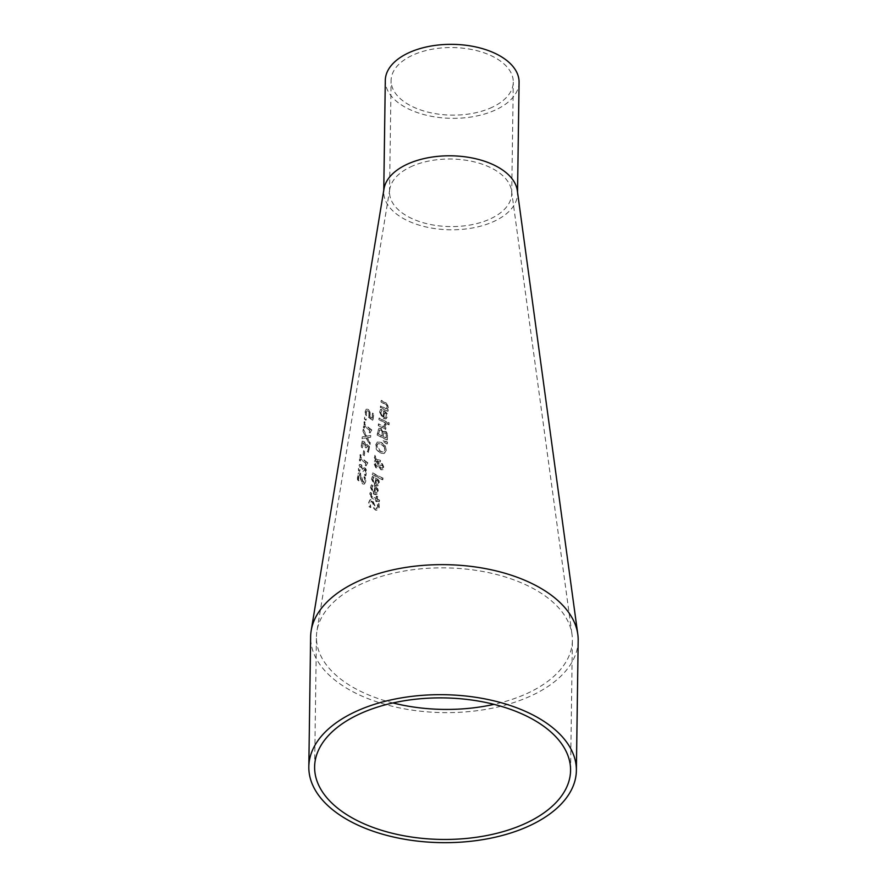 <?xml version="1.0" encoding="UTF-8"?>
<svg xmlns="http://www.w3.org/2000/svg" width="887" height="887" viewBox="0 0 887 887"><rect width="100%" height="100%" fill="white"/><g stroke="black" fill="none" stroke-linecap="round" stroke-linejoin="round"><path stroke-width="0.67" stroke-dasharray="4.43 3.33" d="M370.09 412.233L368.427 409.506L366.575 408.996L365.544 411.246L365.555 414.695A95.796 52.976 -179.2 0 0 366.553 415.604L366.353 411.967L366.985 410.67L368.238 411.113L369.236 412.688L368.881 417.067A95.729 52.932 -179.2 0 0 372.995 420.183L373.771 413.741A94.809 52.433 0.8 0 1 372.795 413.054L372.207 417.977A95.508 52.821 0.8 0 1 370.079 416.369L370.09 412.233L368.083 409.672L366.231 409.162L365.2 411.402L365.211 414.85A96.251 53.22 -179.2 0 0 366.209 415.77L366.575 415.493M366.231 415.659L366.641 410.836L369.236 412.688M368.892 412.843L368.881 417.067M368.537 417.234A96.173 53.187 -179.2 0 0 372.651 420.349L372.995 420.183M372.651 420.349L373.771 413.741M373.427 413.907A95.264 52.677 0.8 0 1 372.462 413.209L372.795 413.054M372.462 413.209L372.207 417.977M371.864 418.143A95.962 53.065 0.8 0 1 369.735 416.524L370.079 416.369M369.735 416.524L369.757 412.388M371.243 485.854L370.844 487.406L373.97 493.926L376.997 494.292L378.45 491.897L377.906 488.925L375.478 486.63A104.344 57.699 0.8 0 1 374.802 486.276L374.07 492.374L371.864 488.027L373.083 485.488A104.367 57.71 0.8 0 1 371.786 484.745L370.511 487.573L373.638 494.081L375.545 494.68L377.674 493.505L377.906 488.925M376.997 489.502L377.385 491.465L376.576 492.928L374.669 493.039L375.234 488.382L376.997 489.502L377.042 491.62L376.576 492.928L375.001 492.873L375.567 488.227M375.234 488.382L376.665 489.657M377.574 489.092L375.134 486.797A104.788 57.954 0.8 0 1 374.469 486.431L374.07 492.374M373.726 492.529L371.52 488.194L372.396 486.398M372.052 486.564L373.072 485.577M372.74 485.655A104.81 57.965 0.8 0 1 371.453 484.912L371.786 484.745M371.453 484.912L370.899 486.021M368.97 506.677A107.904 59.673 -179.2 0 0 370.533 507.575L369.757 503.14L371.653 501.421L372.95 503.672L373.771 508.428L375.489 510.114L377.374 510.213L378.915 507.575L378.66 503.761A106.828 59.074 0.8 0 1 377.03 502.973L377.729 506.909L375.822 508.55L372.052 499.902L369.923 499.836L368.715 502.397L369.302 506.521A107.449 59.418 -179.2 0 0 370.866 507.419L370.101 502.984L371.986 501.255L373.294 503.517L374.114 508.273L375.833 509.947L377.718 510.047L379.259 507.408L379.004 503.594A106.385 58.83 0.8 0 1 377.363 502.818L378.073 506.743L376.166 508.395L372.385 499.747L370.256 499.669L369.047 502.242L369.302 506.521M370.966 501.144L371.986 501.255L370.966 501.144M377.163 508.451L375.822 508.55L377.163 508.451M372.263 477.361L371.875 478.913L375.001 485.422L378.028 485.799L379.481 483.393L378.937 480.421L376.498 478.137A103.136 57.034 0.8 0 1 375.833 477.771L375.09 483.87L372.884 479.534L374.103 476.995A103.158 57.045 0.8 0 1 372.817 476.252L371.531 479.069L374.658 485.588L376.576 486.176L378.705 485.001L378.937 480.421M378.028 480.998L378.416 482.96L377.607 484.424L375.7 484.535L376.254 479.878L378.028 480.998L378.073 483.127L377.607 484.424L376.033 484.38L376.598 479.723M376.254 479.878L377.696 481.164M378.605 480.588L376.166 478.293A103.579 57.278 0.8 0 1 375.489 477.938L375.09 483.87M374.757 484.036L372.551 479.69L373.416 477.905M373.083 478.06L374.092 477.073M373.771 477.151A103.602 57.289 0.8 0 1 372.473 476.408L372.817 476.252M372.473 476.408L371.93 477.516M370.079 493.992L372.052 497.884A106.096 58.675 -179.2 0 0 376.11 500.046L375.988 501.044A106.24 58.753 -179.2 0 0 377.042 501.565L377.163 500.567A106.096 58.675 -179.2 0 0 379.392 501.632L379.569 500.146A105.886 58.553 0.8 0 1 377.352 499.082L377.685 496.354A105.498 58.342 0.8 0 1 376.62 495.822L376.288 498.561A105.886 58.553 0.8 0 1 372.784 496.709L371.431 495.722L371.52 493.072A105.498 58.342 0.8 0 1 370.467 492.462L369.735 494.148L371.708 498.039A106.54 58.919 -179.2 0 0 375.766 500.201L376.11 500.046M375.766 500.201L375.988 501.044M375.644 501.199A106.684 58.997 -179.2 0 0 376.709 501.732L377.042 501.565M376.709 501.732L377.163 500.567M376.831 500.734A106.54 58.919 -179.2 0 0 379.048 501.798L379.392 501.632M379.048 501.798L379.569 500.146M379.226 500.312A106.329 58.797 0.8 0 1 377.008 499.248L377.352 499.082M377.008 499.248L377.685 496.354M377.341 496.509A105.941 58.586 0.8 0 1 376.288 495.988L375.955 498.716A106.329 58.797 0.8 0 1 372.451 496.864L371.088 495.877L371.187 493.239A105.941 58.586 0.8 0 1 370.134 492.618L370.467 492.462M370.134 492.618L369.735 494.148M383.129 478.182A102.704 56.79 0.8 0 1 372.773 472.815L372.595 474.301A102.914 56.912 -179.2 0 0 382.94 479.667L382.785 478.337A103.147 57.045 0.8 0 1 372.429 472.982L372.252 474.467A103.358 57.156 -179.2 0 0 382.596 479.823L382.94 479.667M382.596 479.823L382.785 478.337M377.141 460.841L380.002 462.182L380.19 460.641A100.941 55.814 0.8 0 1 379.547 460.32L376.531 459.588L374.547 455.441L374.303 457.459L375.789 459.677L373.826 462.36L376.155 467.615L377.685 468.037L379.281 466.961L381.343 469.655L383.095 469.633L384.138 467.671L382.33 463.69L380.59 463.579L379.192 464.877L377.141 460.841L380.346 462.027L380.534 460.486A100.486 55.571 0.8 0 1 379.891 460.153L376.864 459.422L374.891 455.275L374.647 457.293M374.303 457.459L375.445 459.843L373.482 462.515L375.822 467.771L377.685 468.037L379.281 466.961M378.937 467.116L381 469.822L383.095 469.633L383.794 467.837L381.987 463.857L380.889 463.48L379.536 464.71L377.474 460.686M378.549 466.118L376.332 466.318L374.547 462.681L375.922 460.841L378.549 466.118L376.665 466.163L374.891 462.526L376.265 460.686L378.549 466.118M380.368 467.549L379.581 465.863L380.545 465.087L381.665 465.331L382.907 467.493L382.364 468.391L383.251 467.327L381.598 468.148L380.7 467.394L379.924 465.697L380.878 464.932L382.009 465.176L383.251 467.327L381.255 468.314L380.7 467.394M380.545 465.087L379.581 465.863L380.545 465.087M386.266 450.263L385.302 445.828L381.532 442.491L377.651 441.881L375.922 444.93L376.731 449.454L380.279 452.869L384.404 453.39L386.266 450.263L385.302 445.828M384.293 446.593L385.058 449.698L383.65 451.805L380.479 451.25L376.997 445.54L378.139 443.567L381.343 444.121L384.293 446.593L384.714 449.864L383.317 451.971L380.135 451.405L376.653 445.706L377.807 443.733L381 444.276L383.949 446.76M384.958 445.984L381.199 442.646L377.297 442.036L375.589 445.086L376.398 449.609L379.935 453.035L384.038 453.556L385.923 450.43M377.019 434.885A97.725 54.04 -179.2 0 0 386.965 440.007L387.286 433.61L385.501 431.492L383.117 432.069A96.905 53.586 0.8 0 1 383.073 432.047L380.889 428.565L378.594 428.576L377.363 434.73A97.282 53.797 -179.2 0 0 387.309 439.841L387.63 433.444L385.845 431.326L383.461 431.902A96.45 53.342 0.8 0 1 383.417 431.88L381.233 428.399L378.937 428.354L377.43 431.514L377.363 434.73M383.117 432.069L384.204 431.248L383.117 432.069M382.042 431.925L382.175 435.717A97.049 53.675 0.8 0 1 378.605 433.776L379.813 429.84L379.137 430.239L380.634 430.162L382.386 431.758L382.175 435.717M381.831 435.883A97.503 53.919 0.8 0 1 378.272 433.943L379.137 430.239L380.978 429.995L382.386 431.758M386.122 434.142L386.3 437.734A97.049 53.675 0.8 0 1 383.284 436.282L383.716 433.044L385.113 433.033L386.466 433.976L386.3 437.734M385.956 437.901A97.503 53.919 0.8 0 1 382.951 436.448L383.716 433.044L385.457 432.867L386.466 433.976M387.32 443.822L387.53 442.07L383.439 440.517L383.306 441.582L386.976 443.988L387.53 442.07M387.187 442.236L383.095 440.673L382.962 441.748L386.976 443.988M379.037 418.143L378.86 419.629A95.552 52.843 -179.2 0 0 386.2 423.531L386.388 422.046A95.341 52.721 0.8 0 1 379.037 418.143L379.204 419.473A95.109 52.588 -179.2 0 0 386.544 423.365L386.721 421.879A94.898 52.477 0.8 0 1 379.381 417.988M386.355 424.529A95.275 52.688 0.8 0 1 385.013 423.875L383.794 426.647A95.729 52.932 0.8 0 1 378.671 423.842L378.494 425.328A95.94 53.054 -179.2 0 0 385.834 429.219L386.011 427.734A95.729 52.932 0.8 0 1 384.869 427.179L386.022 424.685A95.718 52.932 0.8 0 1 384.681 424.03L385.013 423.953M384.67 424.108L383.461 426.802A96.173 53.187 0.8 0 1 378.339 423.997L378.494 425.328M378.161 425.483A96.384 53.298 -179.2 0 0 385.49 429.386L385.834 429.219M385.49 429.386L386.011 427.734M385.668 427.9A96.173 53.187 0.8 0 1 384.526 427.346L384.869 427.179M384.526 427.346L386.022 424.685M379.946 411.89L383.106 418.387L386.167 418.742L387.63 416.336L387.076 413.375L384.614 411.091A93.59 51.756 0.8 0 1 383.938 410.736L383.195 416.835L380.966 412.499L382.197 409.96A93.612 51.768 0.8 0 1 380.9 409.229L379.614 412.045L382.763 418.553L385.823 418.908L387.286 416.502L387.076 413.375M386.743 413.53L384.271 411.258A94.033 52 0.8 0 1 383.594 410.903L383.938 410.736M383.594 410.903L383.195 416.835M382.851 417.001L380.634 412.666L381.853 410.127A94.055 52.011 0.8 0 1 380.556 409.384L379.614 412.045M383.805 417.5L384.37 412.843L385.823 414.118L386.211 416.07L385.679 417.411L383.805 417.5L384.714 412.677L386.155 413.952L386.555 415.914L385.734 417.378L384.149 417.333M389.437 423.01A94.876 52.466 0.8 0 1 388.04 422.389L387.83 424.075A95.12 52.599 -179.2 0 0 389.227 424.696L389.094 423.177A95.33 52.721 0.8 0 1 387.697 422.545L387.486 424.23A95.563 52.843 -179.2 0 0 388.883 424.862L389.227 424.696M388.883 424.862L389.094 423.177M381.166 400.547L380.989 402.033A93.046 51.457 -179.2 0 0 385.08 404.295L386.721 405.437L387.12 407.1L385.923 408.929A93.612 51.768 0.8 0 1 380.512 405.98L380.323 407.466A93.822 51.878 -179.2 0 0 387.686 411.357L387.863 409.872A93.612 51.768 0.8 0 1 387.009 409.461L388.406 407.299L385.845 403.119A92.836 51.335 0.8 0 1 381.166 400.547L381.321 401.878A92.603 51.202 -179.2 0 0 385.424 404.139L387.065 405.281L387.464 406.933L386.266 408.763A93.157 51.513 0.8 0 1 380.845 405.825L380.667 407.31A93.368 51.634 -179.2 0 0 388.029 411.191L388.207 409.705A93.157 51.513 0.8 0 1 387.342 409.295L388.75 407.144L386.189 402.953A92.392 51.091 0.8 0 1 381.499 400.392M358.714 480.743L358.204 476.297L359.745 474.733L361.264 482.04L362.595 483.892L364.113 484.169L365.422 481.641L365.3 477.771A104.389 57.733 0.8 0 1 364.003 476.829L364.479 480.865L362.905 482.351L360.1 473.248L358.758 472.793L357.749 475.277L357.827 479.634A105.021 58.076 -179.2 0 0 359.035 480.699L358.548 476.131L360.089 474.578L361.597 481.874L362.938 483.737L364.457 484.003L365.766 481.486L365.644 477.605A103.945 57.478 0.8 0 1 364.335 476.663L364.823 480.699L363.249 482.184L360.444 473.081L358.581 472.86L357.406 475.432L357.483 479.8A105.464 58.32 -179.2 0 0 358.692 480.865L359.047 480.588M364.047 482.34L362.905 482.351L364.047 482.34M359.279 474.357L360.089 474.578L359.279 474.357M365.034 474.101L364.424 475.022A104.112 57.577 -179.2 0 0 365.588 475.864L366.298 470.354L364.912 468.214L363.659 467.981L362.872 469.023A103.491 57.234 0.8 0 1 362.794 468.968L361.186 465.01L359.423 464.611L358.415 466.906L358.459 470.52A104.167 57.6 -179.2 0 0 359.479 471.429L359.845 466.329L362.084 468.281L362.062 470.942A103.823 57.411 -179.2 0 0 362.916 471.629L364.612 469.733L365.411 470.997L364.768 474.867A103.668 57.333 -179.2 0 0 365.932 475.709L366.641 470.199L365.256 468.048L363.992 467.815L363.215 468.868A103.036 56.979 0.8 0 1 363.138 468.802L361.53 464.855L359.767 464.455L358.758 466.75L358.803 470.354A103.712 57.356 -179.2 0 0 359.823 471.263L360.189 466.174L362.417 468.125L362.395 470.775A103.369 57.167 -179.2 0 0 363.26 471.463L364.945 469.567L365.754 470.831L365.377 473.946M364.047 469.356L364.945 469.567L364.047 469.356M361.142 455.186A101.495 56.125 0.8 0 1 360.41 454.521L359.712 460.253A102.315 56.58 -179.2 0 0 360.444 460.918L360.699 458.79A102.005 56.413 -179.2 0 0 365.799 462.959L365.544 465.087A102.315 56.58 -179.2 0 0 366.287 465.631L367.883 462.814A101.794 56.291 0.8 0 1 360.887 457.271L360.798 455.353A101.95 56.38 0.8 0 1 360.067 454.687L359.368 460.42A102.759 56.823 -179.2 0 0 360.1 461.085L360.355 458.945A102.46 56.657 -179.2 0 0 365.466 463.114L365.544 465.087M365.2 465.243A102.759 56.823 -179.2 0 0 365.954 465.797L367.883 462.814M367.54 462.97A102.249 56.546 0.8 0 1 360.543 457.437L360.887 457.271M360.543 457.437L360.798 455.353M363.592 450.629L363.06 455.075A101.661 56.214 -179.2 0 0 363.98 455.829L364.524 451.383A101.029 55.87 0.8 0 1 363.592 450.629L363.404 454.909A101.207 55.97 -179.2 0 0 364.324 455.663L364.856 451.228A100.575 55.615 0.8 0 1 363.936 450.463M368.593 447.347L367.595 451.372A100.32 55.482 -179.2 0 0 368.759 452.215L369.469 446.704L368.083 444.564L366.83 444.332L366.054 445.374A99.699 55.127 0.8 0 1 365.976 445.307L364.38 441.349L362.628 440.95L361.63 443.245L361.663 446.86A100.364 55.504 -179.2 0 0 362.683 447.769L363.049 442.668L365.267 444.631L365.244 447.292A100.031 55.316 -179.2 0 0 366.098 447.968L367.783 446.083L368.593 447.347L368.205 450.452M367.872 450.618L367.262 451.538A100.774 55.726 -179.2 0 0 368.427 452.381L369.136 446.871L367.052 444.409L365.721 445.529A100.142 55.382 0.8 0 1 365.644 445.474L364.047 441.515L362.284 441.116L361.286 443.411L361.319 447.015A100.819 55.748 -179.2 0 0 362.339 447.935L362.705 442.835L364.923 444.786L364.901 447.447A100.475 55.559 -179.2 0 0 365.766 448.135L367.44 446.239L366.885 445.862L368.249 447.503M362.938 431.171L365.477 436.581L362.24 436.947L362.029 438.633L366.154 438.067L369.713 444.709L369.934 442.923L367.107 437.779L370.611 437.269L370.81 435.584L366.42 436.282L363.16 429.386L362.938 431.171L365.821 436.415L362.583 436.781L362.373 438.466L366.497 437.912L370.056 444.553L370.267 442.757L367.44 437.613L370.954 437.103L371.154 435.428L366.763 436.127L363.504 429.219L363.282 431.004M365.145 422.301A96.816 53.542 0.8 0 1 364.435 421.635L363.725 427.368A97.637 53.996 -179.2 0 0 364.446 428.033L364.701 425.904A97.326 53.819 -179.2 0 0 369.768 430.095L369.513 432.224A97.637 53.996 -179.2 0 0 370.256 432.767L371.841 429.951A97.115 53.708 0.8 0 1 364.89 424.385L364.801 422.467A97.271 53.785 0.8 0 1 364.091 421.802L363.382 427.534A98.08 54.24 -179.2 0 0 364.102 428.199L364.369 426.07A97.781 54.074 -179.2 0 0 369.435 430.25L369.513 432.224M369.169 432.379A98.08 54.24 -179.2 0 0 369.912 432.934L371.841 429.951M371.509 430.106A97.57 53.952 0.8 0 1 364.546 424.551L364.89 424.385M364.546 424.551L364.801 422.467M364.657 417.112L364.424 418.997A96.871 53.564 -179.2 0 0 365.777 420.238L366.009 418.354A96.605 53.42 0.8 0 1 364.657 417.112L364.779 418.841A96.417 53.32 -179.2 0 0 366.12 420.083L366.353 418.187A96.151 53.176 0.8 0 1 365 416.957M578.18 640.503A133.793 73.987 0.8 0 1 443.378 712.616A133.793 73.987 0.8 0 1 310.627 636.766M517.332 190.661A66.891 36.988 0.8 0 1 517.52 193.732A66.891 36.988 0.8 0 1 494.669 221.074A66.891 36.988 0.8 0 1 422.755 226.152A66.891 36.988 0.8 0 1 383.749 191.869A66.891 36.988 0.8 0 1 384.016 188.798M519.072 82.269A66.891 36.988 0.8 0 1 496.232 109.611A66.891 36.988 0.8 0 1 424.308 114.7A66.891 36.988 0.8 0 1 385.302 80.407M492.418 107.161A61.092 33.784 0.8 0 1 426.725 111.806A61.092 33.784 0.8 0 1 391.1 80.484A61.092 33.784 0.8 0 1 452.658 47.554A61.092 33.784 0.8 0 1 513.285 82.192A61.092 33.784 0.8 0 1 492.418 107.161M410.415 166.978A61.092 33.784 0.8 0 1 473.769 161.756A61.092 33.784 0.8 0 1 511.555 190.849A61.092 33.784 0.8 0 1 511.721 193.654A61.092 33.784 0.8 0 1 490.855 218.623A61.092 33.784 0.8 0 1 425.172 223.269A61.092 33.784 0.8 0 1 389.537 191.947A61.092 33.784 0.8 0 1 389.792 189.142A61.092 33.784 0.8 0 1 410.415 166.978M392.952 702.947A127.994 70.783 0.8 0 1 316.426 636.844A127.994 70.783 0.8 0 1 316.947 630.979A127.994 70.783 0.8 0 1 360.144 584.544A127.994 70.783 0.8 0 1 492.873 573.59A127.994 70.783 0.8 0 1 572.026 634.549A127.994 70.783 0.8 0 1 572.381 640.425A127.994 70.783 0.8 0 1 494.048 704.356M517.52 193.732L517.542 192.191M383.749 191.869L383.772 190.328M511.721 193.654L513.285 82.192M389.537 191.947L391.1 80.484M570.574 770.459L572.381 640.425M314.619 766.889L316.426 636.844M389.792 189.142L316.947 630.979M511.555 190.849L572.026 634.549"/><path stroke-width="1.33" d="M308.82 766.8L310.627 636.766A133.793 73.987 0.8 0 1 311.182 630.635A133.793 73.987 0.8 0 1 356.33 582.094A133.793 73.987 0.8 0 1 495.068 570.651A133.793 73.987 0.8 0 1 577.803 634.36A133.793 73.987 0.8 0 1 578.18 640.503L576.373 770.537A133.793 73.987 -179.2 0 0 543.287 720.931A133.793 73.987 -179.2 0 0 354.512 712.128A133.793 73.987 -179.2 0 0 308.82 766.8A133.793 73.987 -179.2 0 0 441.56 842.65A133.793 73.987 -179.2 0 0 576.373 770.537M311.182 630.635L384.016 188.798A66.891 36.988 0.8 0 1 406.59 164.527A66.891 36.988 0.8 0 1 475.964 158.806A66.891 36.988 0.8 0 1 517.332 190.661L577.803 634.36M383.772 190.328L385.302 80.407A66.891 36.988 0.8 0 1 452.703 44.35A66.891 36.988 0.8 0 1 519.072 82.269L517.542 192.191M494.048 704.356A127.994 70.783 0.8 0 1 392.952 702.947M358.326 714.578A127.994 70.783 0.8 0 1 538.919 723.005A127.994 70.783 0.8 0 1 570.574 770.459A127.994 70.783 0.8 0 1 441.604 839.446A127.994 70.783 0.8 0 1 314.619 766.889A127.994 70.783 0.8 0 1 358.326 714.578"/></g></svg>

